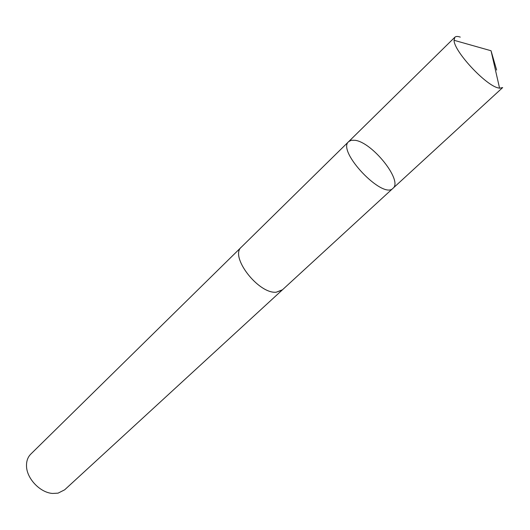 <?xml version="1.0" encoding="UTF-8"?>
<svg xmlns="http://www.w3.org/2000/svg" width="530" height="530" viewBox="0 0 530 530"><rect width="100%" height="100%" fill="white"/><g stroke="black" fill="none" stroke-linecap="round" stroke-linejoin="round"><path stroke-width="0.79" d="M282.47 289.777L276.249 292.209C258.382 294.09 229.417 256.348 241.375 247.106L348.694 141.603C336.411 150.964 383.044 200.048 393.028 188.256C403.045 180.73 372.173 142.126 354.934 140.284L351.291 140.278L348.694 141.603C336.411 150.964 383.044 200.048 393.028 188.256L502.685 87.569L499.585 88.212L498.127 87.894C485.387 85.171 453.905 51.138 454.058 40.293L454.853 37.233C455.886 36.259 457.688 36.219 460.265 37.107M393.028 188.256L282.179 290.049L276.249 292.215C258.382 294.104 229.404 256.341 241.369 247.099L241.66 246.828M282.185 290.056L64.66 489.813L58.055 493.152L52.602 493.45C40.141 492.714 26.613 478.471 26.513 465.996C26.387 461.067 27.805 457.118 30.76 454.137L241.369 247.099M496.636 70.073L491.038 50.747L454.058 40.293M348.694 141.603L454.853 37.233M491.038 50.747L499.585 88.212"/></g></svg>
